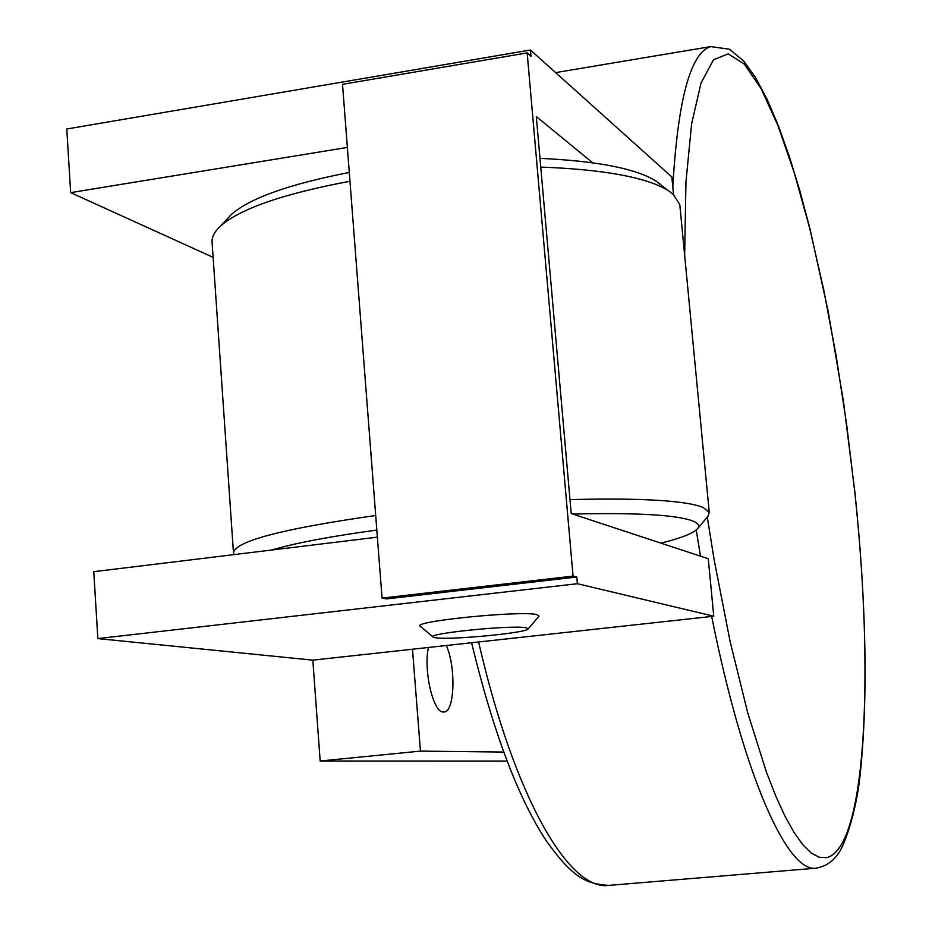 <?xml version="1.0" encoding="UTF-8"?>
<svg xmlns="http://www.w3.org/2000/svg" width="932" height="932" viewBox="0 0 932 932"><rect width="100%" height="100%" fill="white"/><g stroke="black" fill="none" stroke-linecap="round" stroke-linejoin="round"><path stroke-width="1.4" d="M446.323 645.515C456.109 667.149 454.734 711.99 444.075 711.966L443.364 711.99C433.263 712.968 423.291 670.306 428.429 647.472M569.988 499.61C640.668 497.851 685.02 500.449 703.054 507.381L709.252 512.332L707.959 516.27M680.011 206.706L679.801 204.574L673.184 194.24L668.023 190.443C646.342 177.278 603.913 169.484 540.746 167.084M661.009 543.158C681.42 538.044 693.618 533.197 697.602 528.619C699.955 525.695 698.219 523.097 692.406 520.825C675.817 514.848 635.939 512.588 572.772 514.068M376.819 530.063C330.01 536.471 294.92 543.135 271.562 550.043M234.188 554.587L233.454 552.594C235.761 541.049 283.177 528.689 375.701 515.501M433.089 637.022L420.414 626.327C409.474 621.632 519.695 610.413 536.599 614.549L538.999 616.134L528.164 628.937L526.172 627.76C512.46 624.743 424.852 633.597 433.205 637.127L435.605 637.768C449.911 640.272 526.743 632.968 528.164 628.937M349.966 181.251C283.328 193.763 240.153 208.721 220.453 226.115C214.581 231.59 211.774 236.868 212.053 241.947L212.088 242.332M227.536 218.577L231.392 214.488C249.648 198.271 288.955 184.256 349.29 172.443M539.977 158.358C596.981 161.026 635.508 168.494 655.569 180.761L660.555 184.42M377.367 537.158L93.771 571.689L97.848 638.595L312.826 660.136L320.177 761.013L420.472 751.11L503.664 752.054M97.848 638.595L577.386 583.712L713.761 616.215L312.826 660.136M527.163 52.903L342.51 84.323L382.062 598.111L573.063 576.092L527.163 52.903L531.007 56.328L530.448 50.013L671.856 176.987L673.533 194.543M530.448 50.013L66.778 129L70.657 192.633L347.368 147.431M420.472 751.11L412.48 649.22M592.659 162.785L536.308 116.57L571.211 513.555L708.273 558.746L713.761 616.215M382.062 598.111L386.64 598.903L576.792 577.013L573.063 576.092M577.386 583.712L576.792 577.013M70.657 192.633L213.113 257.349M320.177 761.013L507.043 761.071M555.6 72.603L710.755 46.6C690.53 52.728 677.879 99.456 672.788 186.773M707.283 517.085L714.215 560.097L730.094 641.472L747.848 713.283L766.5 772.325L775.878 796.359L785.128 816.49L794.157 832.649L802.871 844.8L811.201 852.966L819.065 857.219L826.404 857.696C866.422 848.889 874.169 673.021 854.912 493.261L846.571 423.92L836.074 355.442L823.678 289.549L809.628 228.002L794.25 172.665L777.917 125.517L761.094 88.622L744.295 64.063L728.183 53.87L713.504 59.776L701.027 83.03L691.591 124.049L685.94 182.159L684.659 255.333M478.594 641.973C514.755 799.318 569.638 891.05 608.724 885.4L609.178 885.365M696.239 529.993L700.491 556.183M711.664 616.448C744.109 778.162 787.808 873.028 816.152 868.181C824.937 866.585 831.903 862.251 837.064 855.18C843.868 847.84 856.007 813.939 860.12 775.086C868.111 698.534 866.411 604.635 855.028 493.389L843.472 401.366L828.268 311.824L809.978 228.771L799.901 190.99L789.311 156.436L778.325 125.657L767.048 99.188L755.549 77.554L743.783 61.139L729.558 49.268L710.755 46.6M709.252 512.332L679.801 204.574M697.602 528.619L708.203 515.967M231.392 214.488L220.453 226.115M655.569 180.761L668.023 190.443M233.454 552.594L212.053 241.947M471.58 642.742C493.168 731.76 518.017 797.699 546.117 840.594C573.646 879.086 586.741 883.734 608.724 885.4L816.152 868.181"/></g></svg>
